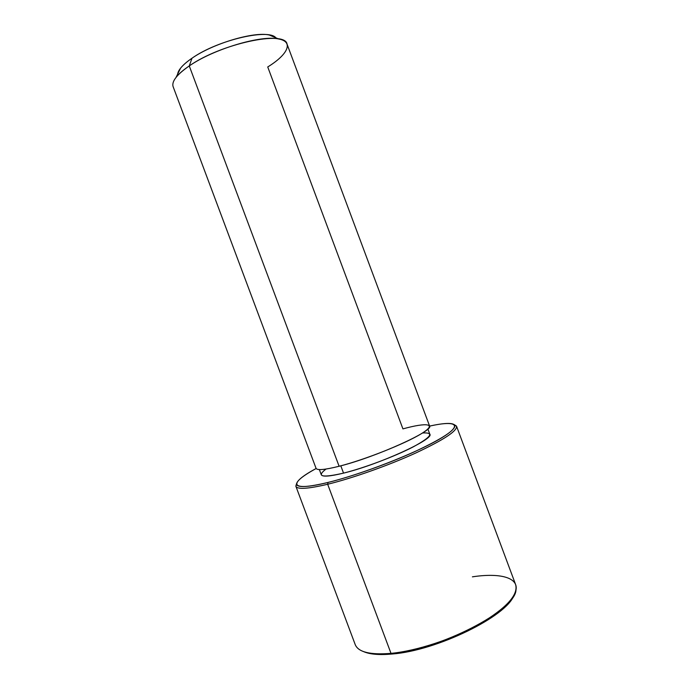 <?xml version="1.0" encoding="UTF-8"?>
<svg xmlns="http://www.w3.org/2000/svg" width="689" height="689" viewBox="0 0 689 689"><rect width="100%" height="100%" fill="white"/><g stroke="black" fill="none" stroke-linecap="round" stroke-linejoin="round"><path stroke-width="1.03" d="M427.878 428.989L429.815 434.182C434.819 438.988 378.588 464.739 343.535 473.119L340.805 465.824L343.535 473.119C329.798 476.452 322.383 476.995 321.289 474.755L319.343 469.562M339.109 466.264C364.808 459.744 405.416 443.613 421.392 433.674C437.765 423.623 427.369 422.133 402.927 428.885L267.737 66.954C287.761 54.655 294.117 41.753 278.657 38.98C261.372 34.82 213.487 49.04 189.268 65.937L339.109 466.264C324.82 469.829 317.138 470.518 316.053 468.322L173.137 86.711C171.449 81.5 176.823 74.576 189.268 65.937C220.997 43.571 285.229 30.049 287.046 44.122L429.54 425.888C434.69 430.53 375.677 457.263 339.109 466.264L189.268 65.937C183.3 69.968 178.907 73.766 176.091 77.323L180.527 68.237C182.998 65.093 186.814 61.76 191.981 58.229L189.268 65.937L191.981 58.229C212.944 43.51 254.06 31.332 269.347 35.027L275.428 37.611M276.341 38.636C271.612 27.681 218.31 39.54 191.981 58.229C183.067 64.396 178.287 69.71 177.624 74.179L180.527 68.237M327.973 482.455C289.432 492.024 288.088 483.489 316.148 468.503C302.738 475.858 296.227 481.172 296.614 484.453C297.881 487.778 308.327 487.114 327.973 482.455L327.671 484.255C307.707 488.957 297.097 489.595 295.839 486.176L296.58 483.532L295.882 486.288C297.355 489.578 307.949 488.906 327.671 484.255L327.973 482.455C352.217 476.521 387.778 463.921 414.614 451.7C442.372 438.695 455.765 429.902 454.792 425.311C452.94 422.581 444.534 422.839 429.591 426.086C456.729 420.049 464.188 424.743 439.418 439.16C415.045 453.491 361.492 474.342 327.973 482.455M326.009 469.054C316.113 476.676 321.952 478.028 343.535 473.119C363.999 468.038 394.918 456.402 413.142 446.928C431.417 436.938 434.544 432.287 422.503 432.976M456.549 426.215L515.648 584.66C518.438 594.943 506.312 608.129 479.277 624.217C453 639.013 416.785 650.907 390.999 653.37L327.671 484.255C352.191 478.287 388.165 465.575 415.398 453.173C443.57 439.978 457.281 430.995 456.549 426.215L454.215 424.596L456.506 426.103C457.556 430.78 443.983 439.746 415.786 453C388.51 465.454 352.312 478.261 327.671 484.255L390.999 653.37C370.191 655.032 358.271 652.121 355.231 644.637L295.882 486.288M363.603 651.613C369.855 654.378 379.389 655.179 392.213 654.007C436.86 650.683 506.673 616.328 513.899 595.417C506.673 616.328 436.86 650.683 392.213 654.007C379.389 655.179 369.855 654.378 363.603 651.613M358.504 648.917C364.197 653.293 375.031 654.774 390.999 653.37L392.213 654.007L390.999 653.37C439.875 649.761 515.458 610.351 515.983 590.034C518.567 577.296 499.344 572.705 472.404 576.839M269.347 35.027L278.657 38.98M295.839 486.176L296.614 484.453M456.506 426.103L454.792 425.311"/></g></svg>
